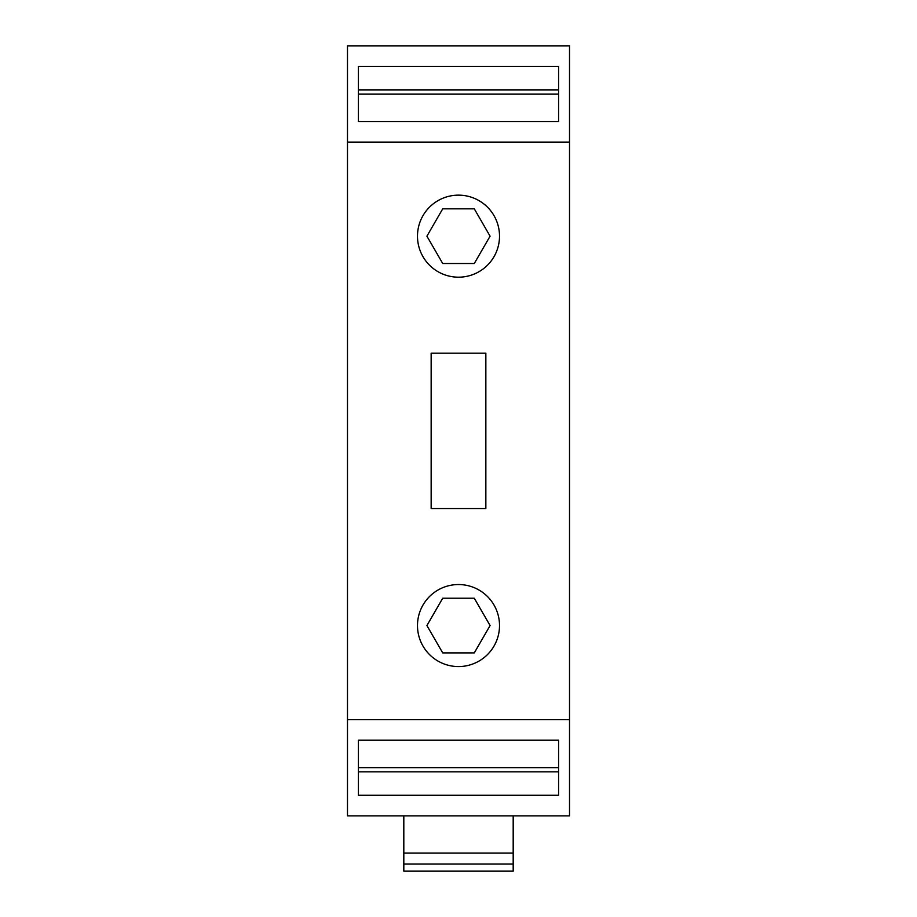 <?xml version="1.0" encoding="UTF-8"?>
<svg xmlns="http://www.w3.org/2000/svg" width="917" height="917" viewBox="0 0 917 917"><rect width="100%" height="100%" fill="white"/><g stroke="black" fill="none" stroke-linecap="round" stroke-linejoin="round"><path stroke-width="1.38" d="M569.514 142.101L569.514 45.85L347.486 45.85L347.486 815.878L569.514 815.878L569.514 142.101L347.486 142.101M558.579 767.655L358.421 767.655L358.421 740.214L558.579 740.214L558.579 767.655M458.5 508.522L431.15 508.522L485.85 508.522L485.85 353.205L431.15 353.205L485.85 353.205L485.85 508.522L458.5 508.522M558.579 121.502L558.579 94.073L358.421 94.073L358.421 121.502L358.421 66.448L558.579 66.448L558.579 121.502L358.421 121.502M513.188 864.043L513.188 871.15L403.812 871.15L403.812 864.043L513.188 864.043L513.188 815.878M403.812 815.878L403.812 864.043M347.486 719.616L569.514 719.616M358.421 740.214L358.421 795.28L558.579 795.28L558.579 740.214M358.421 771.839L558.579 771.839M458.5 277.186A41.013 41.013 0 0 0 499.513 236.173A41.013 41.013 0 0 0 458.5 195.149A41.013 41.013 0 0 0 417.487 236.173A41.013 41.013 0 0 0 458.5 277.186M458.5 666.567A41.013 41.013 0 0 0 499.513 625.554A41.013 41.013 0 0 0 458.5 584.542A41.013 41.013 0 0 0 417.487 625.554A41.013 41.013 0 0 0 458.5 666.567M458.5 208.824L474.284 208.824L490.079 236.173L474.284 263.511L442.716 263.511L426.921 236.173L442.716 208.824L458.5 208.824M458.5 652.904L442.716 652.904L426.921 625.554L442.716 598.216L474.284 598.216L490.079 625.554L474.284 652.904L458.5 652.904M558.579 89.877L358.421 89.877M431.15 353.205L431.15 508.522L431.15 353.205M513.188 853.097L403.812 853.097"/></g></svg>
